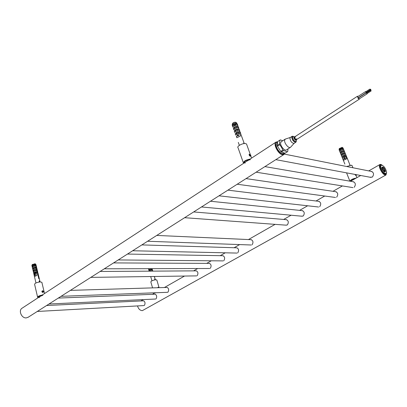 <?xml version="1.0" encoding="UTF-8"?>
<svg xmlns="http://www.w3.org/2000/svg" width="407" height="407" viewBox="0 0 407 407"><rect width="100%" height="100%" fill="white"/><g stroke="black" fill="none" stroke-linecap="round" stroke-linejoin="round"><path stroke-width="0.61" d="M167.119 287.434C168.783 288.39 169.078 289.962 167.999 292.145L167.211 292.318M143.585 300.819C145.141 301.765 145.426 303.296 144.429 305.418M155.189 294.215C156.802 295.172 157.087 296.723 156.054 298.87M196.286 270.848C198.087 271.82 198.392 273.433 197.207 275.697M209.396 263.395C211.253 264.372 211.564 266.005 210.333 268.305M222.899 255.723C224.812 256.705 225.132 258.364 223.85 260.694M236.803 247.817C238.782 248.809 239.102 250.488 237.769 252.854M251.129 239.677C253.174 240.674 253.5 242.374 252.111 244.78M286.335 219.673C288.538 220.691 288.873 222.451 287.342 224.944L285.831 225.152M302.228 210.643C304.502 211.676 304.843 213.456 303.246 215.985L301.602 216.188M318.65 201.317C320.996 202.36 321.332 204.166 319.668 206.736M335.617 191.682C338.034 192.745 338.375 194.577 336.64 197.181M353.159 181.726C355.647 182.804 355.988 184.661 354.176 187.306M371.306 171.423C373.87 172.522 374.206 174.415 372.319 177.091L369.968 177.218M137.535 305.922C138.37 308.867 139.962 310.444 142.318 310.658L385.984 174.959L385.251 175.02C382.188 174.674 377.543 165.267 380.026 164.464L380.794 164.408L382.234 165.176M386.589 172.654L385.984 174.959M381.624 165.013L380.937 164.738C377.33 163.711 381.725 174.237 385.114 174.689L386.065 174.43L386.426 173.26M249.847 154.095L249.115 154.584C249.644 155.906 250.224 156.344 250.854 155.901L250.895 155.627M250.895 155.479L250.86 155.779C250.295 156.105 249.817 155.703 249.43 154.574L249.817 154.09L250.895 155.479M250.473 155.708L249.633 154.701L249.852 154.345L250.692 155.352L250.473 155.708M250.31 155.606L250.692 155.352M249.796 155.057L250.381 154.675M43.183 292.267L43.167 292.272C42.135 292.231 41.814 291.788 42.211 290.939L42.252 290.919M42.918 291.071L43.274 291.783M43.117 292.282L42.837 292.46M42.521 291.076L43.076 292.023M42.389 291.234L42.745 291.6L42.374 291.254M43.025 292.068L42.491 291.112M43.228 291.844L42.704 290.995M42.231 290.939L42.16 290.969C41.763 291.819 42.084 292.267 43.122 292.307L43.122 292.307M285.093 139.219L281.298 141.692L280.606 142.867C280.097 145.681 284.508 151.145 286.33 149.969L286.518 149.852M290.786 146.988L290.344 147.405C288.532 148.57 284.117 143.076 284.61 140.262L285.287 139.092L290.42 137.418M288.014 148.896L287.729 151.526L287.337 151.78L283.648 150.539L282.982 149.929L279.451 143.936L279.919 140.115L280.316 139.876L282.768 140.736M294.154 143.31L294.022 143.396C291.844 143.101 290.476 141.397 289.916 138.273L290.394 137.434L292.023 136.376M279.716 144.795L277.462 146.261L280.718 151.379L282.982 149.929M283.648 150.539L281.39 151.989L285.078 153.22L287.337 151.78M277.676 141.575L279.924 140.11L277.676 141.575L277.198 145.401L279.451 143.936M296.271 141.407L295.792 142.262C293.62 141.967 292.246 140.252 291.682 137.123L292.16 136.289L293.33 136.437M281.73 151.77L281.028 151.18L281.741 151.765M280.718 151.379L281.39 151.989M277.772 146.057L277.538 145.177L277.783 146.052M277.198 145.401L277.462 146.261M285.078 153.22L285.46 152.976M296.327 140.812L296.204 141.295C294.429 141.758 293.157 140.39 292.384 137.184L293.228 136.406L293.788 136.594M277.549 142.592L276.19 144.393C275.519 147.95 281.1 154.853 283.425 153.358L283.664 153.205M296.947 139.28L294.765 139.204C294.113 138.502 294.327 137.566 295.406 136.406L295.589 136.314M293.879 136.625L293.335 136.442L292.516 137.2C293.264 140.303 294.5 141.631 296.22 141.183L296.321 140.293M296.438 139.632L296.352 140.033C295.182 140.339 294.337 139.428 293.823 137.312L294.678 136.879M294.47 137.011L293.991 137.469C294.495 139.408 295.243 140.176 296.23 139.764M39.723 297.308L38.64 297.405M38.604 297.405C39.006 296.901 40.43 296.179 42.877 295.248M155.042 279.314L154.818 278.948L155.042 279.314M154.711 279.294L155.052 279.731L154.797 278.861L154.711 279.294M382.677 169.007L383.175 169.79M281.206 153.063C278.291 151.241 276.612 148.626 276.17 145.213M277.594 142.226L276.053 142.628C272.736 145.253 281.171 157.219 283.994 153.912L284.493 153.022M245.228 163.059L244.622 162.902C243.768 163.197 248.341 159.661 250.371 159.702M237.851 135.562L237.5 135.801L237.846 135.556M235.241 125.407L234.091 125.905L235.241 125.407M36.096 273.072L35.506 273.133M36.126 272.446L35.465 272.471M35.521 269.897L34.463 270.177M35.44 268.188L35.068 267.994M35.292 267.552L34.503 267.353M34.936 266.203L34.62 266.092M34.585 265.934L35.195 266.137M35.516 267.196L35.485 267.597M34.997 267.689L35.633 268.233M35.15 268.325L35.638 268.381M36.345 270.609L36.121 270.869M35.419 272.212L36.05 272.141M35.501 272.863L36.203 272.782M342.19 154.024C341.89 153.607 342.516 153.363 344.083 153.297M344.897 155.754L345.111 156.278M345.156 156.39L345.416 156.512M344.5 158.384L343.92 158.75L344.276 158.379M38.757 297.308L22.288 308.079C18.081 310.124 21.469 318.462 26.297 317.887L28.256 317.201M284.824 153.134L283.816 154.574L282.427 154.706C278.001 154.146 272.69 143.32 276.18 142.007L277.635 141.88M277.594 142.247C272.522 141.178 277.304 153.597 282.275 154.304L283.674 154.131L284.478 153.017M244.175 143.59L243.798 142.862L243.93 143.615M236.782 123.056L244.276 143.579M240.679 133.455L240.206 132.133M239.733 130.805L239.265 129.482M238.792 128.159L238.324 126.842M237.856 125.524L237.388 124.211M243.055 140.247L236.701 123.016C234.381 122.878 232.865 123.57 232.148 125.081L232.244 125.29M243.864 143.625L243.757 142.745L244.205 143.585M236.777 123.046L236.126 122.563M237.2 133.837L235.678 135.083L235.21 133.761L236.752 132.178L237.581 131.853L238.721 135.643L237.581 131.853L239.55 131.634L240.023 132.962L239.402 133.043L240.44 135.974L236.838 137.734L236.365 136.401L237.53 135.378M234.274 131.11C234.849 129.747 236.294 129.034 238.604 128.978L239.077 130.306C236.905 130.723 235.46 131.43 234.742 132.433L234.274 131.11L238.604 128.978M233.343 128.464C233.913 127.096 235.353 126.384 237.663 126.333L238.136 127.656C235.963 128.068 234.524 128.775 233.806 129.787L233.343 128.464L236.599 126.862L236.96 127.874M232.412 125.829C232.977 124.45 234.417 123.743 236.726 123.697L237.195 125.015C235.027 125.417 233.587 126.129 232.875 127.147L232.412 125.829L235.663 124.221L236.019 125.229M232.428 125.819L232.88 127.096M233.359 128.454L233.811 129.731M236.905 132.631L235.21 133.761L235.684 135.032M235.857 122.334L235.699 122.248C234.056 122.151 232.977 122.644 232.463 123.723L232.26 124.603M237.912 132.229L239.55 131.634M238.278 133.593L239.402 133.043M237.871 135.663L236.365 136.401M235.663 131.507L235.338 130.586M237.663 126.333L236.599 126.862M236.726 123.697L235.663 124.221M234.106 124.684L234.508 125.814M235.521 125.392L235.129 124.288M236.279 133.237L236.604 134.168M238.884 133.298L238.482 132.158M238.619 135.679L237.937 135.969L237.81 135.389M237.902 130.525L237.535 129.502M234.401 127.94L234.727 128.851M236.752 132.178L237.556 135.495L238.405 135.231M366.905 93.117L366.646 92.938L366.778 93.401L367.038 93.579L366.997 93.264M370.991 90.486L371.128 90.949L370.991 90.486M35.485 272.639L36.162 272.614L35.49 272.7M33.527 267.898L35.027 267.531L33.527 268.06M151.613 271.138L151.328 271.062M42.313 291.326L42.618 290.959L43.34 291.707L43.035 292.068L42.521 291.88L42.313 291.326M42.114 291.249C42.486 292.374 42.964 292.547 43.539 291.778C43.167 290.659 42.689 290.481 42.114 291.249M351.266 181.252L350.946 181.171M350.936 181.064L354.695 178.922M350.096 165.252L349.827 164.591L350.096 165.252M343.055 148.036L348.926 162.362L342.953 147.934C341.076 147.95 339.784 148.55 339.077 149.73L344.871 164.097M349.918 165.283L349.669 164.428L350.076 165.257M342.175 147.375L339.29 148.56L339.123 149.481M344.76 158.811L344.515 158.44L345.238 158.226L344.246 155.367L345.757 155.159L346.204 156.268L345.762 156.354L346.754 158.801L343.63 160.221L343.182 159.106L344.449 158.231M344.037 156.99L342.44 157.987L341.997 156.878L343.544 155.632L344.515 158.44M341.107 154.66C341.88 153.602 343.132 153.032 344.861 152.94L345.309 154.05C343.706 154.436 342.455 155.011 341.549 155.769L341.107 154.66L343.935 153.368L344.312 154.299M340.216 152.452C340.99 151.389 342.241 150.814 343.966 150.732L344.414 151.836C342.811 152.218 341.565 152.793 340.659 153.556L340.216 152.452L343.04 151.155L343.416 152.081M339.331 150.244C340.099 149.176 341.346 148.606 343.07 148.524L343.518 149.628C341.921 150.005 340.669 150.58 339.774 151.348L339.331 150.244L342.15 148.947L342.521 149.873M344.439 155.637L345.757 155.159M343.544 155.632L344.393 155.515L345.238 158.226M341.997 156.878L343.656 155.917M343.289 157.367L342.918 156.456M344.851 156.771L345.762 156.354M344.536 158.491L343.182 159.106M344.861 152.94L343.935 153.368M343.966 150.732L343.04 151.155M341.498 152.93L341.137 152.03M343.07 148.524L342.15 148.947M344.159 158.379L344.19 158.649M343.03 147.97L342.318 147.466M345.238 156.593L344.831 155.581M342.028 154.238L342.394 155.143M340.247 149.822L340.608 150.717M366.295 92.297L366.275 92.613L365.842 92.313L365.618 91.544L357.539 96.769L358.206 97.817M365.618 91.544L365.893 91.667M359.462 98.753L359.295 99.201L358.079 98.382L357.483 96.235L358.079 96.418M367.19 93.483L367.165 93.793L366.738 93.498L366.514 92.725L358.435 97.939L359.101 98.987M366.01 91.936L365.751 91.758L365.883 92.221L366.142 92.399L366.102 92.079M357.427 96.271L295.899 136.091C294.821 137.251 294.607 138.182 295.258 138.889L297.278 139.087M366.966 92.394L366.941 92.704L366.397 92.236M366.514 92.725L366.788 92.847M370.095 89.296L370.228 89.759L370.095 89.296M155.494 292.918L154.945 292.964M158.399 287.281L157.982 287.25L157.763 287.718L158.008 287.235L158.689 287.413M43.234 292.246L42.821 292.46C41.753 292.068 41.59 291.529 42.323 290.847M41.921 282.59L41.845 282.265L40.324 281.929C36.696 282.372 34.793 283.191 34.615 284.391L37.581 297.044M38.294 297.609L37.658 297.354C37.561 296.469 39.097 295.691 42.257 295.019M42.994 291.147L43.31 291.748M41.829 295.299C38.97 296.011 37.897 296.678 38.614 297.303M158.918 287.683L157.972 287.713M250.473 156.146L250.188 156.212L249.115 154.411M246.769 144.658L246.54 144.012L245.696 143.625C242.786 142.882 236.335 146.413 238.07 147.787L243.294 162.632M243.595 163.319L243.513 163.253C243.305 161.391 245.487 160.007 250.056 159.091M249.801 154.426L250.142 154.833M249.359 159.549C245.823 160.338 244.134 161.447 244.286 162.871M157.728 287.718L158.109 287.362M156.878 280.148L155.896 279.741C152.844 280.184 151.16 280.922 150.839 281.949L152.554 287.876M154.477 293.198L153.994 292.816M154.574 292.796L154.843 292.959M381.649 165.013L379.843 165.094C377.981 167.425 384.701 177.167 386.187 174.303L386.436 173.234M39.866 281.949L39.637 280.993L39.962 281.944M38.609 275.727L38.329 274.552M37.887 273.57L37.709 272.115M37.5 271.047L37.179 269.892M35.409 272.146L35.816 272.085M36.971 268.824L36.655 267.669M36.442 266.605L36.126 265.456M36.004 264.754L39.118 278.744L38.797 278.693L35.394 264.352C33.542 264.408 32.367 264.83 31.863 265.613L32.021 266.173M39.555 281.191L39.52 281.929L39.108 281.415L39.281 280.911L39.555 281.191M38.609 277.91L38.797 278.693M35.714 264.413L34.956 263.894M35.18 263.828L32.239 264.53L31.939 265.4M35.394 264.352L34.809 263.746L35.129 263.812M34.921 275.035L34.91 275.463L34.483 275.183L35.109 275L35.033 271.957L36.778 271.642L37.042 272.761L36.426 272.914L37.006 275.376L34.447 276.572L34.183 275.453L34.488 275.051M34.519 273.641L33.903 274.186L34.203 275.447M33.913 274.033L33.633 273.041L34.402 272.197L34.483 275.183M33.389 271.8L33.109 270.813C33.186 270.121 34.234 269.653 36.248 269.414L36.513 270.528C34.595 271.047 33.552 271.525 33.379 271.957L33.588 272.848M32.865 269.571L32.585 268.584C32.662 267.892 33.705 267.424 35.724 267.19L35.989 268.299C34.066 268.818 33.023 269.292 32.855 269.729L33.064 270.619M32.341 267.348L32.067 266.366C32.138 265.669 33.181 265.201 35.195 264.967L35.46 266.076C33.542 266.59 32.499 267.068 32.331 267.506L32.585 268.584M32.275 266.351L32.479 267.221M32.697 268.152L32.799 268.569M33.318 270.792L33.527 271.678M33.847 273.021L34.056 273.911M36.778 271.642L36.02 272.003L36.254 272.995M34.402 272.197L35.378 272.024L35.455 275.254L35.109 275M33.695 273.092L34.483 272.619M35.404 272.13L36.02 272.003M35.495 273.351L36.426 272.914M34.498 275.305L34.183 275.453M36.248 269.414L35.49 269.77L35.719 270.736M33.171 270.864L35.49 269.77M33.598 269.108L33.405 268.284L32.646 268.64M32.122 266.422L35.195 264.967M35.938 272.593L35.806 272.034M33.929 270.507L34.122 271.342M35.19 268.503L34.966 267.547L33.405 268.284M32.881 266.066L33.074 266.885M34.666 266.28L34.442 265.328M35.261 275.325L34.91 275.463M354.97 174.42L356.273 175.346M356.12 174.634L356.257 175.392L355.245 174.471M355.952 174.603L356.018 175.269L355.387 174.496M355.947 175.62L354.818 174.394M352.106 165.725L351.531 165.206L346.637 166.504M349.913 181.166C350.936 179.64 353.017 178.612 356.161 178.083M355.596 174.537L355.886 175.178M355.54 178.439C352.472 179.111 350.854 180.031 350.697 181.201M384.183 171.449L384.874 171.062L385.007 171.591L383.684 171.189L382.239 168.986L382.127 167.191L382.931 167.521L382.061 168.01M384.874 171.062L384.834 170.426L383.613 171.113M385.404 171.006C385.393 172.059 384.895 172.207 383.903 171.449L381.883 167.679C382.895 166.249 384.066 167.358 385.404 171.006M386.589 172.125L386.06 173.621C383.582 173.153 381.791 170.798 380.687 166.549L381.217 165.084C383.684 165.537 385.475 167.888 386.589 172.125M381.125 165.14L380.591 165.446L380.057 166.906C381.161 171.154 382.951 173.509 385.429 173.972L385.515 173.921M383.43 170.904L384.885 169.795L384.834 170.426M384.885 169.795L383.45 167.603L382.931 167.521M382.087 167.587L382.463 167.374M383.821 168.361L382.443 169.144L382.168 168.727M382.097 168.366L383.45 167.603M383.409 170.625L382.946 169.917L384.33 169.139M151.826 268.671L152.544 271.133M154.105 276.485L154.457 277.019L154.304 276.48M151.022 271.143L152.294 271.133M149.135 271.154L148.881 270.263C149.069 269.668 150 269.251 151.679 269.017L151.959 269.973L149.155 271.154M149.628 268.676L148.601 269.307L148.418 268.681M155.077 279.731L154.736 278.876M155.291 279.787L155.011 278.943L155.311 279.782M152.823 271.128L152.101 268.671M152.569 270.279L152.274 269.266M152.025 268.671L152.742 271.128M151.679 269.017L150.992 269.322L151.241 270.187M148.881 270.263L150.992 269.322M149.801 270.762L149.567 269.958M366.468 92.186L366.814 92.496L366.768 92.175M370.762 89.398L370.894 89.861L370.762 89.398M279.629 149.669L278.551 147.975M380.026 164.464L368.732 170.909M360.704 175.493L354.344 179.121M351.038 181.008L350.564 181.278M342.409 185.933L333.002 191.3M324.73 196.026L316.02 200.992M307.631 205.784L299.588 210.373M291.091 215.222L283.679 219.449M275.081 224.359L248.458 239.555M239.647 244.582L234.122 247.736M225.234 252.808L220.212 255.677M211.253 260.79L206.71 263.38M197.685 268.534L193.6 270.864M184.508 276.053L164.428 287.515M154.792 292.786L152.498 294.322M143.244 299.603L140.893 300.946M290.344 147.405L286.33 149.969M294.124 143.335L290.486 147.319M295.792 142.262L294.022 143.396M293.228 136.406L292.669 136.213M296.21 141.295L296.133 141.911M284.132 152.905L283.425 153.358M155.55 299.028L48.977 304.009M155.352 294.21L58.313 298.072M296.637 139.504L295.787 140.049M295.258 136.503L294.022 137.301M294.383 136.793L293.335 136.442M296.352 140.033L296.22 141.183M43.178 291.9L43.03 291.275M38.634 297.39L38.456 296.637M249.537 155.856L249.206 154.925M249.176 154.833L249.053 154.502M244.546 162.698L244.302 161.996M223.158 260.897L118.239 259.941M223.168 255.728L127.477 254.06M283.816 154.574L27.89 317.429M275.875 142.206L246.759 161.253M245.172 162.291L39.728 296.672M238.299 142.374L239.347 145.34M235.699 122.248L236.701 123.016M251.328 245.004L147.604 241.254M251.465 239.692L156.766 235.424M371.128 90.949L367.038 93.579M370.736 90.303L366.646 92.938M352.95 187.612L256.135 172.192M353.846 181.843L264.906 166.611M350.91 181.079L350.732 180.642M348.87 162.281L349.842 164.687M342.043 147.283L342.953 147.934M345.457 158.644L344.78 158.934M366.275 92.613L358.191 97.828M359.295 99.201L297.13 139.189M367.165 93.793L359.081 98.998M370.228 89.759L366.142 92.399M369.836 89.118L365.751 91.758M237.032 253.073L132.662 250.758M237.103 247.827L141.865 244.902M196.596 275.88L90.827 277.381M196.51 270.848L100.117 271.469M41.845 282.265L44.531 293.533M370.996 177.411L275.839 159.651M372.084 171.576L284.391 154.1M246.54 144.012L250.203 154.278M250.809 155.978L251.572 158.104M143.951 305.571L37.271 311.462M143.732 300.809L46.612 305.52M209.686 268.498L104.299 268.808M209.641 263.395L113.568 262.912M156.817 279.94L159.081 287.678M35.958 264.555L36.106 265.186M36.376 266.326L36.635 267.404M36.905 268.544L37.159 269.627M37.434 270.767L37.688 271.851M37.963 272.995L40.084 281.934M35.053 263.705L35.821 264.458M34.463 276.567L35.969 282.951M302.264 216.249L201.485 206.965M302.711 210.694L210.475 201.246M335.5 197.476L237.205 184.239M336.228 191.773L246.052 178.607M286.421 225.193L184.62 217.699M286.762 219.709L193.671 211.94M346.561 172.853L349.893 181.166M351.974 165.405L352.93 167.76M355.682 174.552L355.957 175.229M356.115 175.615L356.934 177.64M382.092 168.32L381.914 167.943M386.06 173.621L385.429 173.972M148.606 269.307L148.85 270.151M150.702 276.531L151.938 280.794M154.375 276.48L155.342 279.782M318.615 207.015L219.002 195.818M319.19 201.384L227.92 190.145M370.894 89.861L366.814 92.496M370.492 89.225L370.182 89.428M167.465 292.312L61.065 296.321M167.297 287.428L70.391 290.384"/></g></svg>
